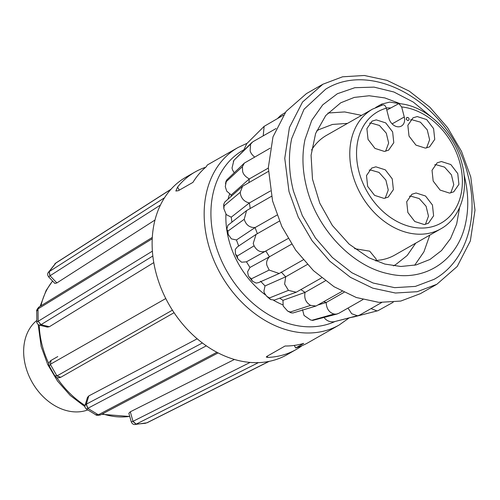 <?xml version="1.0" encoding="UTF-8"?>
<svg xmlns="http://www.w3.org/2000/svg" width="500" height="500" viewBox="0 0 500 500"><rect width="100%" height="100%" fill="white"/><g stroke="black" fill="none" stroke-linecap="round" stroke-linejoin="round"><path stroke-width="0.75" d="M382.369 105.113C384.113 104.45 385.425 105.475 386.312 108.2L388.9 118.219A9.725 7.406 -119.7 0 0 401.4 126.056A9.725 7.406 -119.7 0 0 404.263 116.981L401.669 106.962L398.825 103.631L386.8 110.1M153.781 262.594L49.369 326.731L47.337 327.106L39.375 325.125L41.025 324.65L38.163 321.275L38.013 308.894L39.144 306.9L152.306 237.419M154.987 220.031L56.875 282.931L54.85 283.425L48.738 276.994M302.05 345.688A102.144 77.787 -119.7 0 1 296.225 349.469A102.144 77.787 -119.7 0 1 267.787 357.413L266.294 357.1L266.8 356.425L285.056 346.019A102.144 77.787 60.3 0 0 303.738 343.387L295.7 347.962A102.144 77.787 60.3 0 0 307.387 343.1L339.137 325.025A102.144 77.787 -119.7 0 1 207.938 242.775A102.144 77.787 -119.7 0 1 238.006 147.519L207.312 165.006L206.238 166.775A102.144 77.787 60.3 0 0 192.95 182.369L178.344 190.688L175.863 191.019L177.556 187.087A102.144 77.787 -119.7 0 1 195.094 171.969A102.144 77.787 -119.7 0 1 205.7 167.231M195.094 171.969L185.963 177.169A102.144 77.787 60.3 0 0 170.894 189.375A102.144 77.787 60.3 0 0 164.513 197.775A102.144 77.787 60.3 0 0 152.231 238.762A102.144 77.787 60.3 0 0 152.387 251.15A102.144 77.787 60.3 0 0 155.9 272.425A102.144 77.787 60.3 0 0 165.775 298.531A102.144 77.787 60.3 0 0 172.406 310.169A102.144 77.787 60.3 0 0 206.337 345.838A102.144 77.787 60.3 0 0 216.919 352.287A102.144 77.787 60.3 0 0 258.438 362.625A102.144 77.787 60.3 0 0 268.919 361.419A102.144 77.787 60.3 0 0 287.094 354.675L296.225 349.469M36.769 320.487A51.881 39.513 60.3 0 0 25.569 366.087A51.881 39.513 60.3 0 0 79.2 411.812A51.881 39.513 60.3 0 0 87.737 409.944M265.431 294.906A79.206 60.319 -119.7 0 1 228.787 239.756A79.206 60.319 -119.7 0 1 225.925 214.225M228.088 199.106A79.206 60.319 -119.7 0 1 229.606 194.044M357.362 315.738L333.656 321.844L358.394 315.569L357.362 315.738L351.669 313.719L348 308.075M334.188 321.8L334.244 321.775C330.45 322.131 327.4 321.125 325.087 318.744L324.162 317.494M288.444 290.375L284.619 284.069L285.7 276.8L265.031 285.944L263.913 291.169L264.363 293.038L266.725 296.294L269.469 297.938L270.494 299.513L274.375 300.081L296.225 292.225L288.444 290.375L269.469 297.938M303.244 259.825L279.188 273.494L269.175 270.062L267 265.581C266.031 262.625 266.844 259.7 269.438 256.794L249.95 267.462L247.587 271.844L248.344 275.794L252.394 281.212M269.175 270.062L251.356 278.844L248.956 276.762M291.613 244.156L269.438 256.794L265.931 251.156C260.906 252.844 256.956 251.062 254.094 245.812L253.219 243.475L256.062 234.412L279.413 221.094M254.094 245.812L237.181 256.056L235.413 253.906L235.294 249.394L237.494 246.775L256.062 234.412M257.375 233.738L255.081 227.575C249.581 227.688 245.963 224.925 244.225 219.288L227.913 231.125L228.15 234.344L231.375 238.856L236.444 239.981L238.738 246.15M277.019 215.075L255.081 227.575L236.444 239.981M250.2 208.444L249.406 202.938C244.825 201.912 241.887 199.156 240.594 194.662L240.244 192.281L242.569 186.275L268.356 171.425M240.244 192.281L224.169 205.744L223.831 208.706L226.3 214.613L231.244 217.175L231.931 222.062M270.381 190.981L249.406 202.938L231.244 217.175M248.944 182.488L249.3 178.919C245.394 176.756 243.162 174.2 242.606 171.256L242.425 166.644L244.325 163.1L270.156 148.175M242.425 166.644L226.219 181.644L225.281 186.612L226.713 191.131L231.194 194.963L231.031 196.5M268.319 168.081L249.3 178.919L231.194 194.963M254.756 157.162C252.087 154.938 250.544 152.781 250.125 150.681L250.619 144.113L234.1 160.131M233.875 160.394L232.031 168.025L232.581 170.019L234.237 172.775M276.081 128.525L252.931 141.713L250.619 144.113M263.212 135.856L264.131 126.356L283.369 115.162M263.888 126.606L246.737 143.669L243.375 150.919M393.2 302.25L377.931 310.712L376.906 310.881L371.037 308.594M362.938 299.562L338.65 313.4L336.163 314.169L334.094 314.019C329.131 312.6 326.494 308.762 326.175 302.512L318.381 304.862M344.044 292.331L326.175 302.512L323.888 301.725M322.894 84.231L306.456 93.594L286.094 111.4L272.975 136.9L268.319 167.712L272.569 200.944L281.825 226.5L295.712 250.181L313.463 270.65L334.05 286.725L356.312 297.512L378.981 302.381L400.769 301.062L420.431 293.637L436.863 284.275L417.2 291.7L395.419 293.019L372.75 288.15L350.487 277.362L329.894 261.288L312.15 240.819L298.256 217.138L289.006 191.581L284.756 158.344L289.413 127.537L302.531 102.037L322.894 84.231L342.556 76.8L364.338 75.487L387.006 80.35L409.269 91.137L429.862 107.219L447.606 127.681L461.494 151.369L470.75 176.919L475 210.156L470.344 240.963L457.225 266.462L436.863 284.269M464.025 174.619L464.069 174.781C468.35 191.6 468.9 207.587 465.706 222.744C458.244 260.419 424.837 282.506 388.519 273.788C352.25 266.413 316.819 229.062 306.644 187.481C302.356 170.662 301.812 154.675 305 139.512L311.719 120.419L322.719 104.856L337.369 93.731L354.819 87.706L374.044 87.119L393.925 92.006L413.312 102.088L431.069 116.769M325.7 89.162L304.025 109.256L291.688 138.575C288.181 155.213 288.781 172.763 293.481 191.219L302.281 215.519L315.487 238.031L332.356 257.488L351.931 272.775L373.1 283.025L394.65 287.656L415.363 286.406L434.056 279.344C465.694 262 479.588 218.194 468.006 175.469C452.638 107.45 375.125 58.381 325.7 89.162M316.588 131.012L318.788 129.675L332.475 124.438L347.512 123.387M311.594 149.981A68.906 52.475 -119.7 0 1 326.544 135.331L372.606 109.087A68.906 52.475 -119.7 0 0 352.325 173.344A68.906 52.475 -119.7 0 0 440.831 228.831C460.594 217.994 469.269 190.5 461.987 163.663C454.431 132.506 426.206 105.438 398.825 103.625M440.831 228.831L394.769 255.075A68.906 52.475 -119.7 0 1 376 260.413M425.381 148.125L415.938 145.106L409.006 136.081L407.856 125.3L413.031 117.831L417.219 116.562L426.662 119.581L433.594 128.606L434.744 139.388L429.569 146.856L425.381 148.125M410.55 119.85L411.737 119.681L420.387 122.15L427.238 129.844L429.613 139.744L426.569 147.963M449.556 193.1L440.106 190.081L433.175 181.056L432.031 170.269L437.206 162.806L441.394 161.537L450.838 164.556L457.769 173.581L458.913 184.363L453.738 191.831L449.556 193.1M434.719 164.825L435.913 164.656L444.556 167.125L451.413 174.819L453.781 184.719L450.737 192.938M424.237 224.544L414.794 221.525L407.863 212.506L406.712 201.719L411.887 194.256L416.075 192.981L425.519 196.006L432.45 205.025L433.6 215.812L428.425 223.275L424.237 224.544M409.406 196.269L410.6 196.106L419.244 198.569L426.094 206.262L428.469 216.163L425.425 224.387M384.025 198.388L374.581 195.369L367.644 186.344L366.5 175.556L371.675 168.094L375.863 166.825L385.306 169.844L392.238 178.863L393.387 189.65L388.206 197.113L384.025 198.388M369.188 170.106L370.381 169.944L379.025 172.413L385.881 180.1L388.25 190L385.206 198.225M384.425 151.431L374.975 148.412L368.044 139.388L366.9 128.6L372.075 121.137L376.262 119.869L385.706 122.888L392.638 131.906L393.781 142.694L388.606 150.156L384.425 151.431M369.588 123.15L370.781 122.987L379.425 125.456L386.281 133.144L388.65 143.044L385.606 151.269M147.056 422.788L134.944 424.513C133.287 424.619 132.056 423.719 131.256 421.831L128.844 413.294L130.3 411.8L234.431 359.469M202.394 342.981L86.325 404.162L85.087 405.337L87.438 397.481L88.794 395.925L197.206 338.806M57.794 356.562L50.875 360.513C48.581 362.75 48.075 364.669 49.363 366.275L50.325 364.312L51.112 360.369L50.325 364.312L56.95 375.944L54.769 375.763L49.363 366.275M60.744 377.275L174.069 312.706L60.744 377.275L56.95 375.944L60.494 377.406C56.238 378.45 56.694 377.494 54.769 375.769M250.094 362.419L132.831 421.406L131.256 421.825M152.838 256.006L41.025 324.65L49.369 326.731M85.081 405.337C84.562 406.525 85 407.762 86.394 409.05L87.869 408.294L86.325 404.162L88.794 395.925M86.394 409.05L95.625 414.669L98.344 414.787L87.775 408.344L86.175 404.25M100.525 414.888L98.344 414.787L216.919 352.287M95.631 414.675C96.106 415.406 97.7 415.494 100.419 414.944L98.444 414.744M134.944 424.513L136.156 424.131L132.988 421.319L130.3 411.8M145.625 423.275L136.062 424.181L132.831 421.406M146.631 422.925L268.919 361.419M56.875 282.931L50.056 275.763L49.25 271.606L48.312 272.444C47.312 273.7 47.45 275.219 48.731 276.994L49.9 275.856L160.431 205.056M294.25 345.419L295.7 347.962M49.9 275.856L49.162 271.663L56.031 262.869L171.287 189.037M36.725 311.288L38.931 307.031C37.069 309.1 36.331 310.519 36.725 311.288L36.856 322.094L38.163 321.275L40.869 324.738M54.737 263.981L55.963 262.913M48.312 272.444L55.9 262.956M282.875 304.856A79.206 60.319 -119.7 0 1 273.6 300.294M302.531 309.644L304.031 315.444L310.525 319.931L312.669 320.406L337.238 313.981M279.694 298.169L282.969 300.331L283.169 306.038L287.675 311.094L290.281 312.025L291.025 312.831L293.006 312.969L316.025 306.025L310.587 305.369L290.281 312.025M260.556 281.225L265.031 285.944M251.356 278.844L252.387 281.212L256.262 283.1L258.644 282.587L279.188 273.494M237.181 256.056L237.931 259.031L241.594 262.213L246.444 261.831L249.95 267.462M244.225 219.288L246.562 210.594L227.881 225.338L226.825 229.244L227.913 231.125M354 316.881L351.562 317.325M359.806 314.981L358.394 315.562M334.094 314.019L312.375 320.156M342.106 291.344L316.025 306.025M310.587 305.369C305.819 302.581 303.975 298.256 305.05 292.394L282.969 300.331M325.412 280.788L305.05 292.394L300.938 289.65M321.644 277.85L296.225 292.225M307.356 264.456L285.7 276.8L281.219 272.075M288.137 238.506L246.444 261.831M246.562 210.594L271.462 196.331M224.169 205.744L223.681 204.431L224.794 202.025L242.562 186.275M226.219 181.644L226.681 180.012M233.325 161.412L233.919 160.475M279.363 117.444L280.719 115.394L285.175 112.619M400.506 103.8L384.837 97.925L369.188 95.756L354.269 97.413L340.731 102.806L325.781 115.494L315.625 133.456L311.075 155.25L312.488 179.125L319.769 203.162L332.319 225.425L349.131 244.131L368.856 257.775L384.837 264.069L400.844 266.488L416.131 264.925L429.981 259.456L441.525 250.562L450.556 238.569L456.669 224.006L459.6 207.531M414.663 265.256L423.919 251.831L429.806 235.113M400.325 103.775L389.862 102.081L381.662 104.087L375.65 107.513M361.581 115.369L344.675 111.938L327.931 113.019M415.731 243.131L407.163 255.525L395.681 264.631L393.4 265.85M375.875 261.019L376.269 259.188L369.706 251.175L354.594 248.65M386.225 107.894L390.556 107.956M407.812 120.606L408.219 120.481A1.619 1.619 0 0 0 408.825 118.269A1.619 1.619 0 0 0 406.613 117.662L407.019 117.544L406.138 119.175L407.812 120.606M386.312 108.2A64.044 48.769 60.3 0 0 358.906 171.475A64.044 48.769 60.3 0 0 425.112 227.919A64.044 48.769 60.3 0 0 460.012 163.319A64.044 48.769 60.3 0 0 401.669 106.962M52.638 281.1A81.094 61.756 60.3 0 0 40.981 305.769M39.231 325.087A81.094 61.756 60.3 0 0 42.188 345.337A81.094 61.756 60.3 0 0 48.869 363.694M334.65 321.681A97.281 74.081 -119.7 0 1 214.519 240.906A97.281 74.081 -119.7 0 1 243.463 150.013M56.744 377.506A81.094 61.756 60.3 0 0 85.044 405.481M102.55 413.825A81.094 61.756 60.3 0 0 129.713 416.375M165.775 298.531L50.412 364.256M38.256 321.225L152.387 251.15M57.044 375.894L172.406 310.169M206.337 345.838L87.869 408.294M258.438 362.625L136.156 424.131M267.119 356.244L267.787 357.413M38.1 308.837L152.231 238.762M55.631 263.206L170.894 189.375M164.513 197.775L49.25 271.606M179.3 190.144L177.556 187.087M381.662 104.087L381.394 105.325M404.263 116.981L392.131 123.894M52.556 281.012L46.125 290.456L40.169 306.269M38.194 324.562L41.156 346.475L47.713 364.506L57.594 381.15L70.244 395.469L84.956 406.644M238.006 147.519L247.138 143.269M251.7 142.65L234.031 160.2M129.75 416.494L101.706 414.275M100.638 414.831L218.106 352.912M147.125 422.756L269.406 361.25M339.137 325.025L349.081 317.962M36.856 322.094C36.094 322.206 38.656 325.419 39.375 325.125M377.931 310.712L353.831 316.925M312.669 320.406L310.525 319.931M291.025 312.831L287.675 311.094M266.725 296.3L270.494 299.513M235.413 253.906L237.931 259.031M228.15 234.344L226.825 229.244M223.681 204.431L223.831 208.7M225.5 183.794L226.094 181.012M244.325 163.1L226.681 180.019M264.131 126.356L259.662 130.8M280.712 115.388L277.638 118.431M359.812 314.994L381.644 302.55M382.844 104.919L372.606 109.087"/></g></svg>
